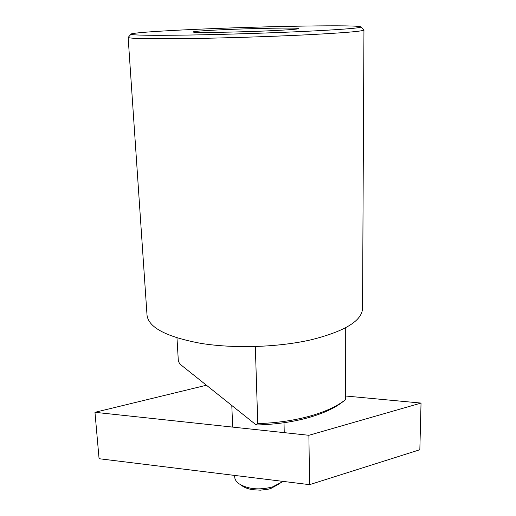 <?xml version="1.0" encoding="UTF-8"?>
<svg xmlns="http://www.w3.org/2000/svg" width="516" height="516" viewBox="0 0 516 516"><rect width="100%" height="100%" fill="white"/><g stroke="black" fill="none" stroke-linecap="round" stroke-linejoin="round"><path stroke-width="0.77" d="M128.439 37.094L128.155 37.423C129.568 38.636 149.014 39.029 186.502 38.61C223.073 38.113 271.887 36.565 307.897 34.753C344.217 32.856 362.896 31.276 363.928 30.012L363.619 29.702M197.493 29.264C159.321 30.934 129.948 32.972 130.948 34.237C132.464 35.282 151.485 35.559 188.005 35.062C223.615 34.508 271.042 33.005 306.117 31.321C341.515 29.554 359.787 28.116 360.942 27.006C362.226 24.549 266.05 26.174 197.493 29.264M128.136 37.365L147.021 315.173C148.563 327.576 166.526 336.974 200.924 343.379C234.412 348.784 278.84 347.294 311.645 339.676C345.062 331.156 362.026 320.733 362.542 308.4L363.948 29.954M255.33 346.558L257.761 423.61C276.505 422.997 293.765 420.534 309.542 416.219C325.112 411.826 337.051 406.344 345.359 399.771L345.301 327.924M257.761 423.61L256.252 424.99C274.983 424.5 292.256 422.088 308.052 417.76C323.635 413.348 335.477 407.821 343.579 401.177L345.359 399.771M234.632 475.423L234.696 477.003C234.819 479.422 236.193 481.628 238.811 483.634C247.841 489.226 259.051 490.329 272.435 486.956L281.51 482.292L282.536 481.325M240.424 484.705L241.772 485.608C244.449 487.575 248.054 488.942 252.595 489.697L260.387 490.181L268.133 489.213L270.823 488.491L279.969 483.466M272.009 30.676C237.831 32.315 190.294 32.992 193.171 31.895C194.59 31.283 204.317 30.56 222.338 29.735C254.278 28.264 298.667 27.535 298.693 28.58C298.545 29.122 289.65 29.818 272.009 30.676M256.252 424.99L179.587 363.812L178.31 360.613L176.988 337.922M94.963 412.31L99.072 458.711L309.568 484.659L419.837 449.739L421.037 403.073L308.89 435.298L94.963 412.31L206.426 385.233M345.352 395.985L421.037 403.073M309.568 484.659L308.89 435.298M130.948 34.237L128.155 37.423M231.8 405.479L232.677 427.106M284.019 422.714L284.239 432.647M360.942 27.006L363.928 30.012"/></g></svg>
